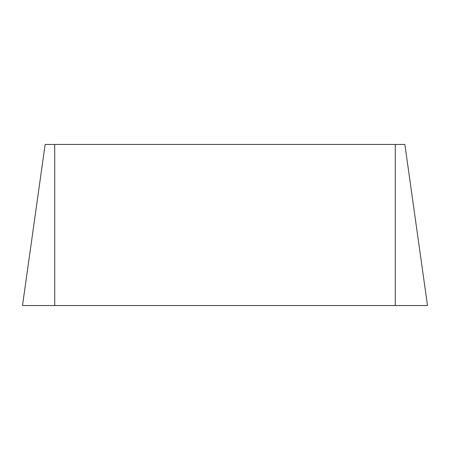 <?xml version="1.0" encoding="UTF-8"?>
<svg xmlns="http://www.w3.org/2000/svg" width="450" height="450" viewBox="0 0 450 450"><rect width="100%" height="100%" fill="white"/><g stroke="black" fill="none" stroke-linecap="round" stroke-linejoin="round"><path stroke-width="0.34" stroke-dasharray="2.25 1.69" d="M45.141 144.45L404.859 144.45M22.5 305.55L427.5 305.55M395.28 305.55L395.28 144.45M54.72 305.55L54.72 144.45"/><path stroke-width="0.67" d="M404.859 144.45L427.5 305.55L404.859 144.45L45.141 144.45L22.5 305.55L45.141 144.45M427.5 305.55L22.5 305.55M395.28 305.55L395.28 144.45M54.72 305.55L54.72 144.45"/></g></svg>

